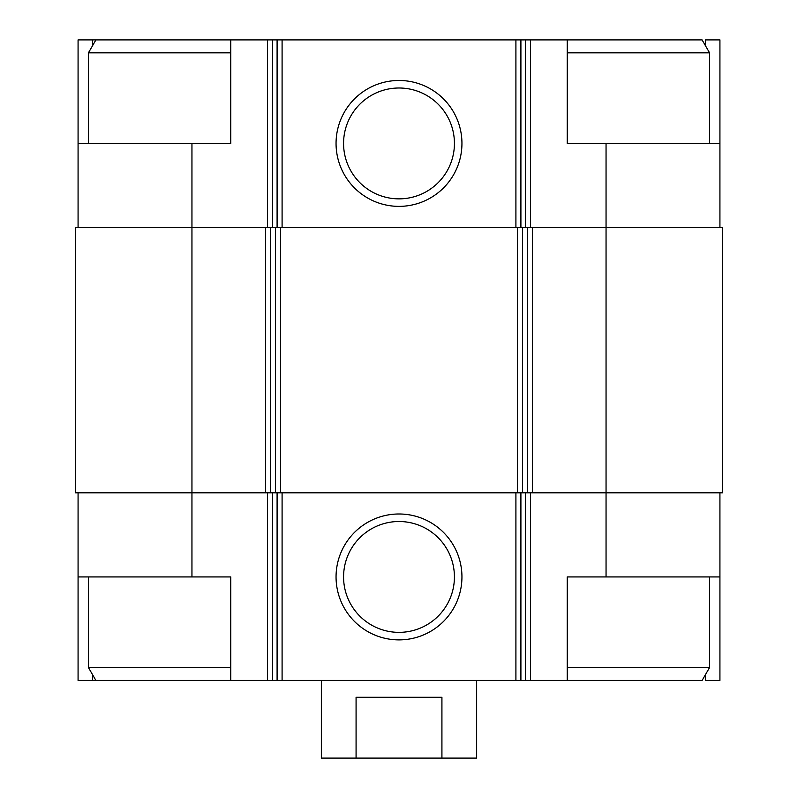 <?xml version="1.0" encoding="UTF-8"?>
<svg xmlns="http://www.w3.org/2000/svg" width="798" height="798" viewBox="0 0 798 798"><rect width="100%" height="100%" fill="white"/><g stroke="black" fill="none" stroke-linecap="round" stroke-linejoin="round"><path stroke-width="1.2" d="M705.502 45.785L705.502 39.9L719.926 39.9L719.926 143.421L567.228 143.421L567.228 39.9L230.772 39.9L230.772 143.421L191.949 143.421L191.949 227.54L265.624 227.54L265.624 492.815L191.949 492.815L191.949 576.934L230.772 576.934L230.772 680.455L567.228 680.455L567.228 576.934L719.926 576.934L719.926 680.455L705.502 680.455L705.502 674.569M191.949 576.934L78.074 576.934L78.074 680.455L92.498 680.455L92.498 674.569M92.498 45.785L92.498 39.9L78.074 39.9L78.074 227.54M719.926 492.815L719.926 576.934M78.074 492.815L78.074 576.934M230.772 680.455L92.498 680.455M191.949 227.54L75.491 227.54L75.491 492.815L191.949 492.815L191.949 227.54M265.624 227.54L270.622 227.54L270.622 492.815L606.051 492.815L606.051 576.934M606.051 143.421L606.051 492.815L722.509 492.815L722.509 227.54L270.622 227.54M399 513.992A62.942 62.942 0 0 0 344.487 608.405A62.942 62.942 0 0 0 453.513 608.405A62.942 62.942 0 0 0 399 513.992M265.624 492.815L270.622 492.815M719.926 143.421L719.926 227.54M399 80.478A62.942 62.942 0 0 0 344.487 174.892A62.942 62.942 0 0 0 453.513 174.892A62.942 62.942 0 0 0 399 80.478M191.949 143.421L78.074 143.421M230.772 39.9L92.498 39.9M399 521.513A55.421 55.421 0 0 0 351 604.645A55.421 55.421 0 0 0 447 604.645A55.421 55.421 0 0 0 399 521.513M399 87.999A55.421 55.421 0 0 0 351 171.141A55.421 55.421 0 0 0 447 171.141A55.421 55.421 0 0 0 399 87.999M567.228 680.455L702.1 680.455L709.572 667.517L709.572 576.934M567.228 667.517L709.572 667.517M567.228 52.838L709.572 52.838L709.572 143.421M567.228 39.9L702.1 39.9L709.572 52.838M95.9 680.455L88.428 667.517L230.772 667.517M88.428 143.421L88.428 52.838L230.772 52.838M321.355 680.455L321.355 758.1L476.645 758.1L476.645 680.455M356.078 758.1L356.078 697.282L441.922 697.282L441.922 758.1M530.441 492.815L530.441 680.455M267.559 492.815L267.559 680.455M525.433 492.815L525.433 680.455M520.904 492.815L520.904 680.455M515.907 492.815L515.907 680.455M282.093 492.815L282.093 680.455M277.096 492.815L277.096 680.455M272.567 492.815L272.567 680.455M532.376 227.54L532.376 492.815M527.378 227.54L527.378 492.815M522.5 227.54L522.5 492.815M517.503 227.54L517.503 492.815M280.497 227.54L280.497 492.815M275.5 227.54L275.5 492.815M530.441 39.9L530.441 227.54M525.433 39.9L525.433 227.54M520.904 39.9L520.904 227.54M515.907 39.9L515.907 227.54M282.093 39.9L282.093 227.54M277.096 39.9L277.096 227.54M272.567 39.9L272.567 227.54M267.559 39.9L267.559 227.54M88.428 667.517L88.428 576.934M95.9 39.9L88.428 52.838"/></g></svg>
